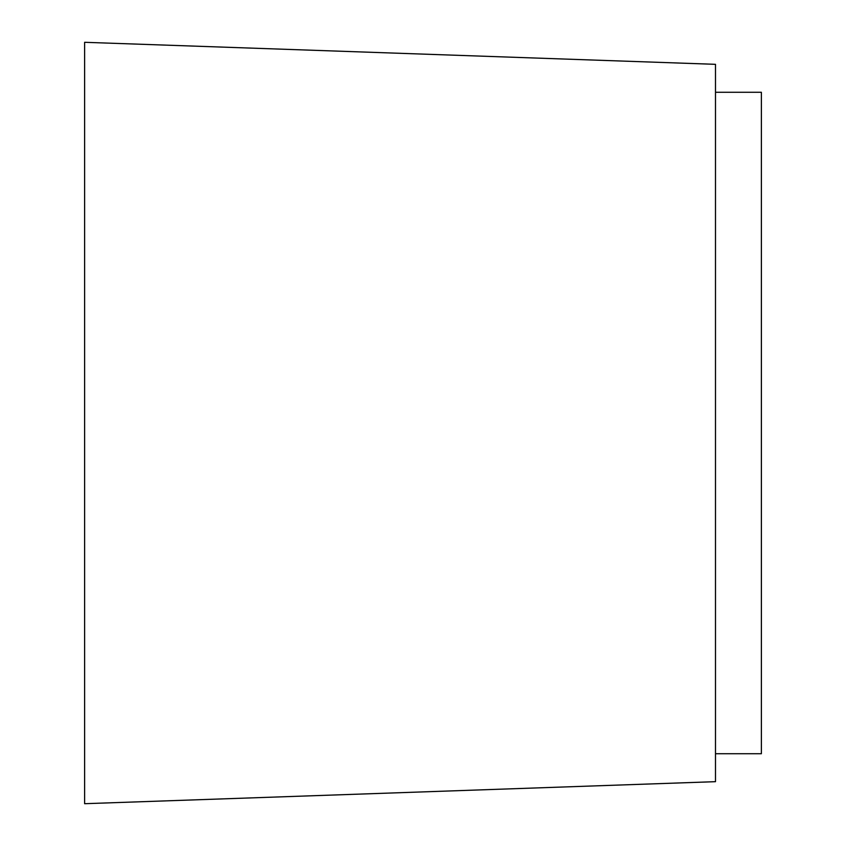<?xml version="1.0" encoding="UTF-8"?>
<svg xmlns="http://www.w3.org/2000/svg" width="846" height="846" viewBox="0 0 846 846"><rect width="100%" height="100%" fill="white"/><g stroke="black" fill="none" stroke-linecap="round" stroke-linejoin="round"><path stroke-width="1.27" d="M715.494 92.267L761.379 92.267L761.379 753.733L715.494 753.733M84.621 42.3L84.621 803.7L715.494 781.672L715.494 64.328L84.621 42.3"/></g></svg>
